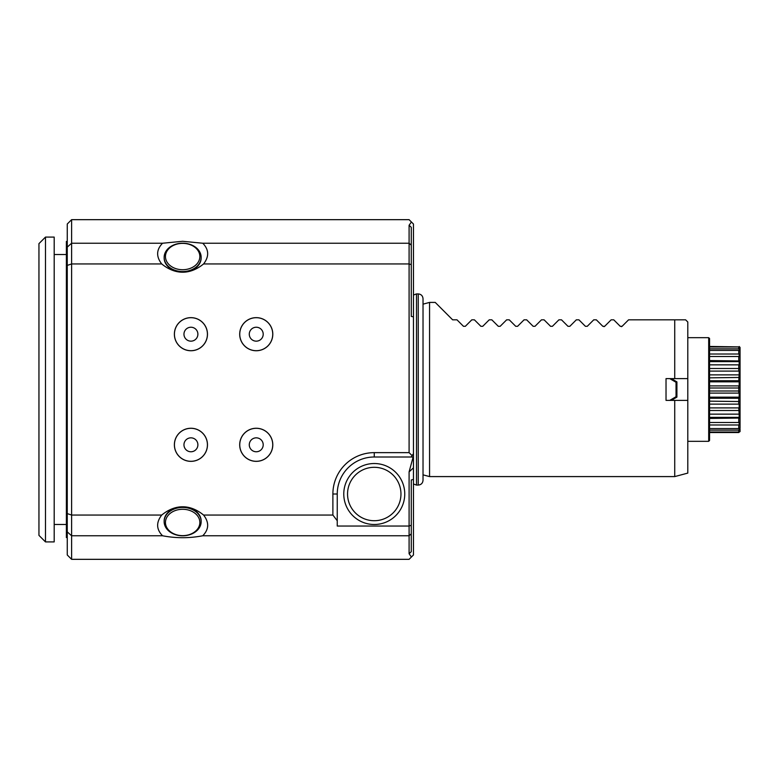 <?xml version="1.0" encoding="UTF-8"?>
<svg xmlns="http://www.w3.org/2000/svg" width="779" height="779" viewBox="0 0 779 779"><rect width="100%" height="100%" fill="white"/><g stroke="black" fill="none" stroke-linecap="round" stroke-linejoin="round"><path stroke-width="1.17" d="M674.731 319.828L685.617 319.828L687.799 322L687.799 473.096L674.731 476.592L674.731 400.387L687.799 400.387L666.026 400.387L666.026 378.613L687.799 378.613L674.731 378.613L674.731 319.828L628.575 319.828L622.09 326.313L620.24 326.313L613.755 319.828L611.155 319.828L604.67 326.313L602.829 326.313L596.344 319.828L593.744 319.828L587.259 326.313L585.409 326.313L578.924 319.828L576.324 319.828L569.839 326.313L567.988 326.313L561.503 319.828L558.903 319.828L552.418 326.313L550.568 326.313L544.083 319.828L541.483 319.828L534.998 326.313L533.148 326.313L526.662 319.828L524.063 319.828L517.577 326.313L515.737 326.313L509.252 319.828L506.642 319.828L500.157 326.313L498.317 326.313L491.831 319.828L489.231 319.828L482.746 326.313L480.896 326.313L474.411 319.828L471.811 319.828L465.326 326.313L463.476 326.313L456.991 319.828L452.638 319.828L435.227 302.408L429.56 302.408L429.56 476.592L423.026 474.839M676.902 381.876L671.255 378.613L676.912 381.876L676.912 397.124L671.255 400.387L676.912 397.124L676.036 396.715L676.036 382.285L676.902 381.876M45.484 541.911L38.95 535.377L38.95 243.623L45.484 237.089L45.484 541.911L54.189 541.911L54.189 237.089L45.484 237.089M374.261 463.524A30.478 30.478 0 0 1 400.659 509.252A30.478 30.478 0 0 1 347.862 509.252A30.478 30.478 0 0 1 374.261 463.524M182.656 243.369A17.196 13.175 0 0 0 167.758 263.127A17.196 13.175 0 0 0 197.554 263.127A17.196 13.175 0 0 0 182.656 243.369M249.28 334.191A6.972 6.972 0 0 1 259.728 328.163A6.972 6.972 0 0 1 259.728 340.228A6.972 6.972 0 0 1 249.28 334.191M249.28 444.809A6.972 6.972 0 0 1 259.728 438.772A6.972 6.972 0 0 1 259.728 450.837A6.972 6.972 0 0 1 249.28 444.809M183.961 334.191A6.972 6.972 0 0 1 194.409 328.163A6.972 6.972 0 0 1 194.409 340.228A6.972 6.972 0 0 1 183.961 334.191M183.961 444.809A6.972 6.972 0 0 1 194.409 438.772A6.972 6.972 0 0 1 194.409 450.837A6.972 6.972 0 0 1 183.961 444.809M182.656 509.281A17.196 13.175 180 0 0 167.758 529.048A17.196 13.175 180 0 0 197.554 529.048A17.196 13.175 180 0 0 182.656 509.281M182.656 243.204A18.511 14.178 0 0 0 164.145 257.382A18.511 14.178 0 0 0 182.656 271.559A18.511 14.178 0 0 0 201.157 257.382A18.511 14.178 0 0 0 182.656 243.204M239.747 334.191A16.505 16.505 0 0 1 264.5 319.906A16.505 16.505 0 0 1 264.5 348.486A16.505 16.505 0 0 1 239.747 334.191M239.747 444.809A16.505 16.505 0 0 1 264.5 430.514A16.505 16.505 0 0 1 264.5 459.094A16.505 16.505 0 0 1 239.747 444.809M174.428 334.191A16.505 16.505 0 0 1 199.181 319.906A16.505 16.505 0 0 1 199.181 348.486A16.505 16.505 0 0 1 174.428 334.191M174.428 444.809A16.505 16.505 0 0 1 199.181 430.514A16.505 16.505 0 0 1 199.181 459.094A16.505 16.505 0 0 1 174.428 444.809M182.656 507.441A18.511 14.178 180 0 0 164.145 521.618A18.511 14.178 180 0 0 182.656 535.796A18.511 14.178 180 0 0 201.157 521.618A18.511 14.178 180 0 0 182.656 507.441M411.273 533.829L411.273 551.688L409.092 553.733L409.092 535.767L411.273 533.829L411.273 525.25L409.092 526.049L409.092 471.889L413.152 457L411.166 457L413.152 457M203.592 263.945A156.774 65.329 -90 0 1 161.711 263.945C156.024 256.554 156.306 249.64 162.548 243.233L182.656 241.286L202.754 243.233C209.006 249.621 209.278 256.525 203.592 263.945L409.092 263.945L411.273 264.665L411.273 316.401L413.454 316.858L413.454 479.406L411.273 479.981L411.273 525.25M413.454 453.66L411.166 457L374.261 457A37.012 37.012 0 0 0 337.249 494.013L337.249 526.049L409.092 526.049L409.092 535.767L202.754 535.767C189.355 538.338 175.957 538.338 162.548 535.767C156.306 529.379 156.024 522.475 161.711 515.055A156.774 65.329 90 0 1 182.656 506.778A156.774 65.329 90 0 1 203.592 515.055C209.288 522.446 209.006 529.36 202.754 535.767M201.157 257.664A18.511 14.178 180 0 1 201.157 257.937A18.511 14.178 180 0 1 182.656 272.114A18.511 14.178 180 0 1 164.145 257.937A18.511 14.178 180 0 1 164.155 257.664M409.092 225.267L411.273 227.312L411.273 245.171L409.092 243.233L409.092 225.267L411.409 221.986L409.092 219.668L71.61 219.668L71.61 243.233L162.548 243.233M411.273 264.665L411.273 245.171M411.75 455.296L409.092 452.638L409.092 243.233L202.754 243.233M239.698 334.191A16.544 16.544 0 0 1 256.252 317.647A16.544 16.544 0 0 1 272.796 334.191A16.544 16.544 0 0 1 256.252 350.745A16.544 16.544 0 0 1 239.698 334.191M239.698 444.809A16.544 16.544 0 0 1 256.252 428.255A16.544 16.544 0 0 1 272.796 444.809A16.544 16.544 0 0 1 256.252 461.353A16.544 16.544 0 0 1 239.698 444.809M174.379 334.191A16.544 16.544 0 0 1 190.923 317.647A16.544 16.544 0 0 1 207.477 334.191A16.544 16.544 0 0 1 190.923 350.745A16.544 16.544 0 0 1 174.379 334.191M174.379 444.809A16.544 16.544 0 0 1 190.923 428.255A16.544 16.544 0 0 1 207.477 444.809A16.544 16.544 0 0 1 190.923 461.353A16.544 16.544 0 0 1 174.379 444.809M164.155 521.336A18.511 14.178 0 0 1 164.145 521.063A18.511 14.178 0 0 1 182.656 506.886A18.511 14.178 0 0 1 201.157 521.063A18.511 14.178 0 0 1 201.157 521.336M409.092 553.733L411.409 557.014L413.454 554.979L413.454 479.406M71.61 559.332L67.257 554.979L67.257 531.882L71.61 535.767L71.61 559.332L409.092 559.332L411.409 557.014M413.454 316.858L413.454 224.021L411.409 221.986M337.249 520.732L332.886 515.055L332.886 494.013A41.365 41.365 0 0 1 374.261 452.638L409.092 452.638M332.886 515.055L203.592 515.055M161.711 515.055L71.61 515.055L67.257 513.604L67.257 265.396L71.61 263.945L71.61 535.767L162.548 535.767M67.257 265.396L67.257 247.118L71.61 243.233L71.61 263.945L161.711 263.945M67.257 247.118L67.257 224.021L71.61 219.668M67.257 531.882L67.257 513.604M67.257 537.559L66.381 537.559L66.381 241.441L67.257 241.441M66.381 254.509L54.189 254.509M418.245 485.083L418.245 293.917C421.147 294.199 422.744 295.796 423.026 298.708L423.026 480.292C422.744 483.204 421.147 484.801 418.245 485.083L416.502 485.083L416.502 293.917L413.454 295.007M465.326 326.313L463.476 326.313M482.746 326.313L480.896 326.313M500.157 326.313L498.317 326.313M517.577 326.313L515.737 326.313M534.998 326.313L533.148 326.313M552.418 326.313L550.568 326.313M569.839 326.313L567.988 326.313M587.259 326.313L585.409 326.313M621.389 326.674L622.09 326.313M603.968 326.674L604.67 326.313M674.731 476.592L429.56 476.592M676.036 382.285L669.765 378.613M669.765 400.387L676.036 396.715M740.05 347.677L740.05 350.034L738.745 348.856L738.745 346.986L740.05 347.677L739.183 346.499L740.05 347.415M740.05 350.784L740.05 355.331L738.745 354.017L738.745 350.414L740.05 350.784L740.05 350.034M740.05 356.519L740.05 362.965L738.745 361.612L738.745 356.509L740.05 356.519L740.05 355.331M740.05 364.514L740.05 372.401L738.745 371.096L738.745 364.854L740.05 364.514L740.05 362.965M740.05 374.212L740.05 372.401L739.183 371.534L739.183 374.426L740.05 374.212L740.05 383.005L738.745 381.837L738.745 380.756L740.05 381.817M740.05 384.943L740.05 394.057L738.745 393.103L738.745 385.897L740.05 384.943L740.05 383.005M740.05 395.995L740.05 404.788L738.745 404.126L738.745 397.163L740.05 395.995L740.05 394.057M739.183 404.574L739.183 407.466L740.05 406.599L740.05 414.486L739.183 414.535L738.745 407.904L740.05 406.599L740.05 404.788M740.05 416.035L740.05 422.481L738.745 422.491L738.745 417.388L740.05 416.035L740.05 414.486M740.05 423.669L740.05 428.216L738.745 428.586L738.745 424.983L740.05 423.669L740.05 422.481M740.05 428.966L740.05 431.323L738.745 432.014L738.745 430.144L740.05 428.216M709.572 440.447L708.695 441.323L708.695 337.677L709.572 338.553L709.572 440.447L709.572 432.549L738.745 432.549L740.05 431.323M709.572 401.156L740.05 401.545M709.572 398.244L738.745 398.244L740.05 397.183M709.572 410.504L740.05 410.504M739.183 417.018L739.183 414.535M738.745 422.491L709.572 422.491L709.572 418.43L740.05 418.041M739.183 424.701L739.183 422.793M739.183 429.979L739.183 428.781M740.05 431.585L739.183 432.092M739.183 346.908L709.572 346.451L709.572 346.986L738.745 346.986M739.183 350.219L739.183 349.021M739.183 356.207L739.183 354.299M709.572 360.57L740.05 360.959M739.183 364.465L739.183 361.982M738.745 371.096L709.572 371.096L709.572 368.496L740.05 368.496M709.572 380.756L738.745 380.756L739.183 374.426M709.572 377.844L740.05 377.455M739.183 385.42L739.183 382.314M709.572 388L738.745 388L740.05 387.241M709.572 391L738.745 391L740.05 391.759M739.183 396.686L739.183 393.58M709.572 397.163L738.745 397.163M738.745 404.126L709.572 404.126M709.572 407.904L738.745 407.904M738.745 414.146L709.572 414.146M709.572 417.388L738.745 417.388M738.745 428.586L709.572 428.586L709.572 422.491M709.572 424.983L738.745 424.983M738.745 432.014L709.572 432.014L709.572 430.144L738.745 430.144M738.745 348.856L709.572 348.856L709.572 350.414L738.745 350.414M738.745 354.017L709.572 354.017L709.572 350.414M738.745 356.509L709.572 356.509L709.572 354.017M738.745 361.612L709.572 361.612M709.572 364.854L738.745 364.854M709.572 374.874L738.745 374.874M738.745 381.837L709.572 381.837M709.572 385.897L738.745 385.897M738.745 393.103L709.572 393.103M374.261 467.303A26.71 26.71 0 0 1 397.387 507.363A26.71 26.71 0 0 1 351.125 507.363A26.71 26.71 0 0 1 374.261 467.303M413.454 467.819L409.092 471.889M374.261 452.638L374.261 457M332.886 494.013L337.249 494.013M164.145 521.063L164.145 521.618M201.157 521.063L201.157 521.618M201.157 257.937L201.157 257.382M164.145 257.937L164.145 257.382M66.381 524.491L54.189 524.491M413.454 483.993L416.502 485.083M418.245 293.917L416.502 293.917M423.026 304.161L429.56 302.408M708.695 337.677L687.799 337.677M708.695 441.323L687.799 441.323"/></g></svg>
